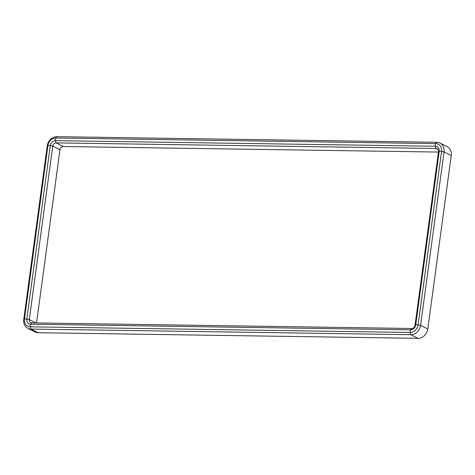 <?xml version="1.0" encoding="UTF-8"?>
<svg xmlns="http://www.w3.org/2000/svg" width="475" height="475" viewBox="0 0 475 475"><rect width="100%" height="100%" fill="white"/><g stroke="black" fill="none" stroke-linecap="round" stroke-linejoin="round"><path stroke-width="0.71" d="M36.545 322.935L59.963 149.732L52.755 146.092L50.273 145.623A5.201 4.388 116.8 0 1 55.468 140.648L56.109 142.88A3.361 2.832 116.8 0 0 52.755 146.092L29.302 319.562A3.361 2.832 -63.2 0 0 30.703 322.602A3.361 2.832 -63.2 0 0 31.772 322.863L411.683 328.486A3.361 2.832 116.8 0 0 415.037 325.268L438.49 151.798A3.361 2.832 -63.2 0 0 437.095 148.758A3.361 2.832 -63.2 0 0 436.02 148.497L56.109 142.88L63.318 146.514L438.455 152.065M418.053 338.331L410.845 334.691L410.204 332.458L30.293 326.836A7.915 6.674 116.8 0 1 24.463 319.058L47.916 145.588A7.915 6.674 116.8 0 1 55.824 138.011L435.735 143.634A7.915 6.674 116.8 0 1 441.56 151.412L418.107 324.882L420.589 325.351A9.755 8.229 116.8 0 1 410.845 334.691L30.934 329.068A9.755 8.229 116.8 0 1 27.817 328.314A9.755 8.229 116.8 0 1 23.75 319.479L47.203 146.009A9.755 8.229 116.8 0 1 56.947 136.669L436.858 142.292A9.755 8.229 116.8 0 1 439.975 143.046A9.755 8.229 116.8 0 1 444.042 151.881L451.25 155.521L427.797 328.991A9.755 8.229 116.8 0 1 418.053 338.331L38.142 332.708A9.755 8.229 116.8 0 1 35.025 331.954L27.817 328.314M427.797 328.991L420.589 325.351L444.042 151.881L441.56 151.412A1.918 0.392 -172.3 0 0 439.209 151.377L438.49 151.798M451.25 155.521A9.755 8.229 -63.2 0 0 447.183 146.686L439.975 143.046M59.963 149.732A3.361 2.832 116.8 0 1 63.318 146.514M31.772 322.863L30.649 324.205A5.201 4.388 116.8 0 1 26.82 319.093A1.918 0.392 7.7 0 0 24.463 319.058L23.75 319.479M415.037 325.268L415.756 324.847A5.201 4.388 116.8 0 1 410.56 329.828L30.649 324.205A1.918 0.956 -89.2 0 0 30.293 326.836L30.934 329.068L38.142 332.708M436.858 142.292L435.735 143.634A1.918 0.956 90.8 0 0 435.379 146.264L436.02 148.497L437.938 149.465M56.947 136.669L55.824 138.011A1.918 0.956 90.8 0 0 55.468 140.648L435.379 146.264A5.201 4.388 116.8 0 1 439.209 151.377L415.756 324.847A1.918 0.392 -172.3 0 1 418.107 324.882A7.915 6.674 116.8 0 1 410.204 332.458A1.918 0.956 -89.2 0 1 410.56 329.828L411.683 328.486M47.203 146.009L47.916 145.588A1.918 0.392 7.7 0 1 50.273 145.623L26.82 319.093L29.302 319.562L35.963 322.929"/></g></svg>
